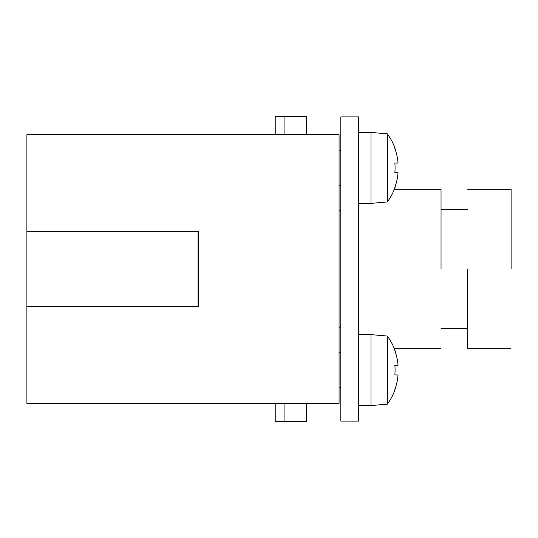 <?xml version="1.0" encoding="UTF-8"?>
<svg xmlns="http://www.w3.org/2000/svg" width="538" height="538" viewBox="0 0 538 538"><rect width="100%" height="100%" fill="white"/><g stroke="black" fill="none" stroke-linecap="round" stroke-linejoin="round"><path stroke-width="0.81" d="M340.83 421.086L340.83 116.914L358.57 116.914L358.57 421.086L340.83 421.086M395.074 148.394A57.64 57.64 0 0 0 387.353 133.861L387.353 201.945L370.985 203.377L370.985 132.429L358.57 132.429M395.074 350.588A57.64 57.64 0 0 0 387.353 336.055L387.353 404.139L370.985 405.571L370.985 334.623L358.57 334.623M441.039 269L441.039 189.188L441.039 269M394.852 187.412L394.852 187.412A57.438 57.438 0 0 0 398.059 172.779L394.852 172.779A54.244 54.244 0 0 0 394.852 163.027L398.059 163.027A57.438 57.438 0 0 0 394.852 148.394L394.852 148.394M394.852 389.606L394.852 389.606A57.438 57.438 0 0 0 398.059 374.973L394.852 374.973A54.244 54.244 0 0 0 394.852 365.221L398.059 365.221A57.438 57.438 0 0 0 394.852 350.588L394.852 350.588M398.059 163.027L394.852 163.027M398.059 172.779L394.852 172.779M398.059 365.221L394.852 365.221M398.059 374.973L394.852 374.973M467.643 269L467.643 348.409L467.643 269M511.1 269L511.1 189.188L511.1 269M26.9 231.212L26.9 134.648L339.061 134.648L339.061 403.352L26.9 403.352L26.9 231.212L198.596 231.212L198.596 306.788L26.9 306.788M306.243 134.648L306.243 116.47L275.207 116.47L275.207 134.648M284.077 134.648L284.077 116.47M198.596 306.788L198.058 306.243L26.9 306.243M26.9 231.757L198.058 231.757L198.058 306.243M198.058 231.757L198.596 231.212M340.83 150.169L339.061 150.169M340.83 185.637L339.061 185.637M340.83 352.363L339.061 352.363M340.83 387.831L339.061 387.831M275.207 403.352L275.207 421.53L284.077 421.53L284.077 403.352M306.243 403.352L306.243 421.53L284.077 421.53M370.985 203.377L358.57 203.377M370.985 405.571L358.57 405.571M441.039 348.812L394.401 348.812M441.039 189.188L394.401 189.188M387.353 133.861L370.985 132.429M387.353 336.055L370.985 334.623M387.353 201.945A57.64 57.64 0 0 0 395.074 187.412M387.353 404.139A57.64 57.64 0 0 0 395.074 389.606M467.643 328.415L441.039 328.415M467.643 209.585L441.039 209.585M511.1 348.812L467.643 348.812M511.1 189.188L467.643 189.188M340.83 326.526L339.061 327.467M340.83 211.474L339.061 210.533"/></g></svg>
